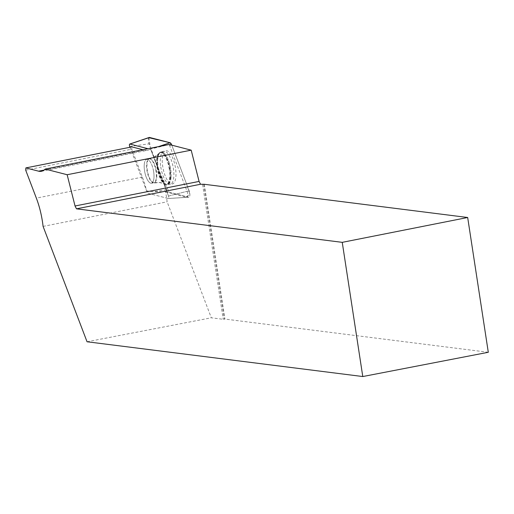 <?xml version="1.0" encoding="UTF-8"?>
<svg xmlns="http://www.w3.org/2000/svg" width="514" height="514" viewBox="0 0 514 514"><rect width="100%" height="100%" fill="white"/><g stroke="black" fill="none" stroke-linecap="round" stroke-linejoin="round"><path stroke-width="0.39" stroke-dasharray="2.57 1.93" d="M144.241 164.737A12.137 4.401 78.8 0 1 146.747 159.379A12.137 4.401 78.8 0 1 153.423 170.43A12.137 4.401 78.8 0 1 151.463 183.19A12.137 4.401 78.8 0 1 146.278 177.324A12.137 4.401 78.8 0 1 144.241 164.737M129.991 147.28L147.177 192.39A1.69 0.61 -101.2 0 0 147.807 193.232L168.322 198.513A1.69 0.61 -101.2 0 0 168.399 198.52A1.69 0.61 -101.2 0 0 168.502 196.046L151.026 150.178A1.69 0.61 -101.2 0 0 150.403 149.336L147.961 148.707M148.887 137.681L150.287 147.043L161.409 176.238L169.234 192.172L186.646 196.656L189.872 194.163L186.601 184.076L171.772 145.16L189.158 190.79A4.375 1.587 78.8 0 1 188.889 197.203A4.375 1.587 78.8 0 1 188.683 197.183L168.168 191.895A4.375 1.587 78.8 0 1 166.549 189.717L149.073 143.843A4.375 1.587 78.8 0 1 149.195 137.469M162.328 158.177A16.943 6.142 78.8 0 1 165.662 150.737A16.943 6.142 78.8 0 1 172.98 158.691A16.943 6.142 78.8 0 1 175.904 176.456A16.943 6.142 78.8 0 1 172.241 183.967A16.943 6.142 78.8 0 1 165.097 175.557A16.943 6.142 78.8 0 1 162.328 158.177M204.315 184.288L224.939 319.072L223.23 319.297L211.312 317.793L167.121 201.816A44.679 16.204 -101.2 0 0 165.534 191.645L152.041 191.716L146.574 190.822A44.679 16.204 78.8 0 0 142.391 177.112L131.745 149.163L131.912 146.895M488.3 352.283L224.939 319.072M87.046 341.765L211.312 317.793M165.534 191.645A4.106 1.491 -101.2 0 0 166.112 192.03L186.621 197.312L168.309 198.513L147.801 193.232A1.69 0.61 78.8 0 1 147.171 192.39L146.574 190.822M168.309 198.513A1.69 0.61 -101.2 0 0 168.393 198.52L186.813 197.331A4.106 1.491 78.8 0 0 187.07 191.324L169.594 145.456A4.106 1.491 -101.2 0 0 169.177 144.53A44.679 16.204 -101.2 0 0 169.209 144.498M41.435 171.284L147.473 150.281A44.679 16.204 78.8 0 0 149.908 149.214L150.396 149.336A1.69 0.61 78.8 0 1 151.02 150.178L168.496 196.046L189.158 190.79M160.773 166.922A16.789 6.091 -101.2 0 0 170.192 184.211A16.789 6.091 -101.2 0 0 173.064 166.536A16.789 6.091 -101.2 0 0 163.67 151.289A16.789 6.091 -101.2 0 0 160.773 166.922M149.908 149.214L169.177 144.53M188.889 197.203L168.399 198.52A1.69 0.61 -101.2 0 0 168.496 196.046L187.07 191.324M43.086 226.385L167.121 201.816M147.473 150.281A44.679 16.204 78.8 0 1 144.62 150.172L142.86 149.715M153.667 171.862A12.137 4.401 -101.2 0 0 146.741 159.379A12.137 4.401 -101.2 0 0 144.781 172.139A12.137 4.401 -101.2 0 0 151.457 183.19A12.137 4.401 -101.2 0 0 153.667 171.862M25.7 170.173L131.745 149.163M202.606 184.52L223.23 319.297M203.679 184.41L224.303 319.194M188.683 197.183L168.322 198.513M166.112 192.03L168.168 191.895M129.701 146.522L149.073 143.843M166.549 189.717L152.041 191.716M153.776 148.205L158.511 146.618M171.271 145.025L169.594 145.456M171.053 177.195A16.583 6.014 -101.2 0 0 168.194 159.803A16.583 6.014 -101.2 0 0 161.03 152.022A16.583 6.014 -101.2 0 0 158.511 169.421A16.583 6.014 -101.2 0 0 167.468 184.545A16.583 6.014 -101.2 0 0 171.053 177.195M170.153 177.189A16.275 5.905 78.8 0 1 165.052 184.057A16.275 5.905 78.8 0 1 157.843 169.556A16.275 5.905 78.8 0 1 158.98 153.397A16.275 5.905 78.8 0 1 166.62 158.434A16.275 5.905 78.8 0 1 170.153 177.189M156.731 177.285A12.137 4.401 -101.2 0 0 154.695 164.692A12.137 4.401 -101.2 0 0 149.51 158.832A12.137 4.401 -101.2 0 0 147.01 164.191A12.137 4.401 -101.2 0 0 149.047 176.777A12.137 4.401 -101.2 0 0 154.226 182.637A12.137 4.401 -101.2 0 0 156.731 177.285M157.74 167.551A16.551 6.001 -101.2 0 0 167.024 184.597A16.551 6.001 -101.2 0 0 170.205 169.125A16.551 6.001 -101.2 0 0 160.599 152.144A16.551 6.001 -101.2 0 0 157.74 167.551M142.391 177.112L36.346 198.115M44.031 170.095L144.62 150.172M156.044 171.387A12.137 4.401 -101.2 0 0 149.118 158.91A12.137 4.401 -101.2 0 0 147.158 171.67A12.137 4.401 -101.2 0 0 153.834 182.714A12.137 4.401 -101.2 0 0 156.044 171.387M169.312 169.26A16.242 5.892 -101.2 0 0 158.563 153.506A16.242 5.892 -101.2 0 0 157.419 169.639A16.242 5.892 -101.2 0 0 164.621 184.115A16.242 5.892 -101.2 0 0 169.312 169.26M170.192 184.211L167.024 184.597L159.642 182.554L151.457 183.19L154.226 182.637L160.06 182.476L167.468 184.545L172.241 183.967M163.67 151.289L160.599 152.144L154.553 156.847L146.741 159.379L149.51 158.832L154.965 156.757L161.03 152.022L165.662 150.737"/><path stroke-width="0.77" d="M147.961 148.707L129.888 144.055A1.69 0.61 -101.2 0 0 129.753 144.055A1.69 0.61 -101.2 0 0 129.701 146.522L129.991 147.28M129.753 144.055L149.195 137.469A4.375 1.587 78.8 0 1 149.548 137.456L170.063 142.744A4.375 1.587 78.8 0 1 171.682 144.922L170.057 142.738L148.887 137.681M362.781 376.544L342.247 242.345L76.496 208.832L200.531 184.263L204.315 184.288L467.676 217.499L488.3 352.283L362.781 376.544L87.046 341.765L43.086 226.385A44.679 16.204 78.8 0 0 36.346 198.115L25.7 170.173L25.867 167.905L38.582 171.175L44.031 170.095M342.247 242.345L467.676 217.499M200.531 184.263L199.079 181.423L75.044 205.992L76.496 208.832M191.189 150.159L67.148 174.728L45.168 169.067L169.209 144.498L191.189 150.159L199.079 181.423M75.044 205.992L67.148 174.728M45.168 169.067A44.679 16.204 78.8 0 1 41.435 171.284A44.679 16.204 78.8 0 1 38.582 171.175M25.867 167.905L131.912 146.895L142.86 149.715M158.511 146.618L170.063 142.744M149.548 137.456L129.888 144.055M171.682 144.922L171.271 145.025"/></g></svg>
